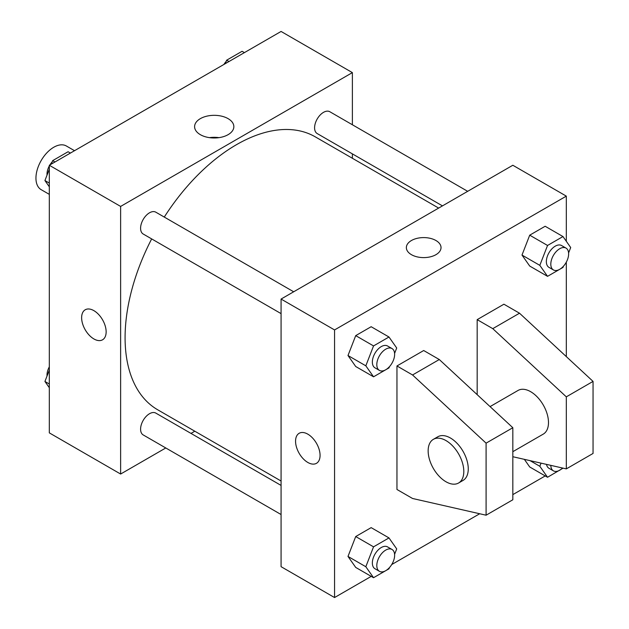 <?xml version="1.0" encoding="UTF-8"?>
<svg xmlns="http://www.w3.org/2000/svg" width="629" height="629" viewBox="0 0 629 629"><rect width="100%" height="100%" fill="white"/><g stroke="black" fill="none" stroke-linecap="round" stroke-linejoin="round"><path stroke-width="0.94" d="M74.529 150.701L66.375 145.999A25.215 14.553 120 0 0 46.947 152.753A25.215 14.553 120 0 0 35.947 178.125A25.215 14.553 120 0 0 41.168 189.667L49.314 194.369M165.781 447.966L120.626 474.038L49.314 432.87L49.314 165.254L281.077 31.45L352.382 72.618L352.382 124.762M194.809 431.211L190.996 433.412M151.668 238.902A157.572 90.977 120 0 0 125.085 337.655A157.572 90.977 120 0 0 157.714 409.794L281.077 481.012M438.649 208.081L315.294 136.863A157.572 90.977 120 0 0 164.271 217.068M352.382 153.877L352.382 158.28M120.626 474.038L120.626 206.422L352.382 72.618M467.677 191.326L329.808 111.726A12.604 7.281 120 0 0 320.09 115.107A12.604 7.281 120 0 0 314.586 127.789A12.604 7.281 120 0 0 317.197 133.56L442.462 205.88M281.077 485.423L155.811 413.096A12.604 7.281 120 0 0 146.093 416.477A12.604 7.281 120 0 0 140.589 429.159A12.604 7.281 120 0 0 143.2 434.93L281.077 514.53M281.077 313.619L143.2 234.019A12.604 7.281 -60 0 1 143.2 219.458A12.604 7.281 -60 0 1 155.811 212.185L293.68 291.777M120.626 206.422L49.314 165.254M200.344 134.669A19.625 11.33 180 0 1 194.597 126.657A19.625 11.33 180 0 1 214.222 115.327A19.625 11.33 180 0 1 233.846 126.657A19.625 11.33 180 0 1 221.73 137.122A19.625 11.33 180 0 1 200.344 134.669M106.144 331.868A17.337 10.009 60 0 1 102.551 339.802A17.337 10.009 60 0 1 85.214 329.793A17.337 10.009 60 0 1 85.214 309.783A17.337 10.009 60 0 1 98.572 314.429A17.337 10.009 60 0 1 106.144 331.868M102.551 339.802A17.337 10.009 60 0 1 85.222 329.793A17.337 10.009 60 0 1 85.222 309.783M209.465 137.649A19.625 11.33 180 0 1 218.978 137.649M371.228 576.376L334.557 597.55L281.077 566.674L281.077 299.058L512.832 165.254L566.312 196.13L566.312 241.292M545.225 475.925L512.832 494.622M479.699 513.751L391.718 564.551M566.312 262.136L566.312 356.604M435.952 254.674A17.337 10.009 180 0 1 417.058 256.844A17.337 10.009 180 0 1 406.358 247.598A17.337 10.009 180 0 1 423.694 237.589A17.337 10.009 180 0 1 441.023 247.598A17.337 10.009 180 0 1 435.952 254.674M334.557 597.55L334.557 329.934L281.077 299.058M334.557 329.934L566.312 196.13M441.023 247.598A17.337 10.009 0 0 0 423.694 237.589A17.337 10.009 0 0 0 406.358 247.598M299.152 433.295A17.337 10.009 -120 0 0 296.495 447.18A17.337 10.009 -120 0 0 307.817 462.457A17.337 10.009 60 0 1 296.495 447.18A17.337 10.009 60 0 1 299.145 433.295A17.337 10.009 60 0 1 316.481 443.303A17.337 10.009 60 0 1 316.481 463.314A17.337 10.009 60 0 1 307.817 462.457A17.337 10.009 -120 0 0 316.481 463.314M529.712 466.97L524.358 459.351L529.712 466.97L547.544 477.262L539.824 466.278L541.042 463.141M521.991 255.067L529.712 235.175L545.154 226.259L529.712 235.175L521.991 255.067L529.712 266.051L521.991 255.067L539.824 265.359L547.544 245.467L562.979 236.551L570.7 247.535L568.592 252.96M347.994 355.527L355.715 335.627L371.157 326.718L355.715 335.627L347.994 355.527L355.715 366.51L347.994 355.527L365.826 365.819L373.547 345.919L388.981 337.01L396.702 347.994L394.595 353.419M347.994 556.437L355.715 536.545L371.157 527.629L355.715 536.545L347.994 556.437L355.715 567.421L347.994 556.437L365.826 566.737L373.547 546.837L388.981 537.921L396.702 548.905L394.595 554.33M477.175 394.658L477.175 319.642L503.915 304.208L519.515 313.211L593.053 381.402L593.053 453.454L566.312 468.888L566.312 396.844L492.774 328.652L477.175 319.642M396.954 489.48L396.954 365.96L412.553 374.97L486.091 443.154L486.091 515.206L412.553 498.483L396.954 489.48M486.091 515.206L512.832 499.772L512.832 427.72L439.294 359.529L423.694 350.526L396.954 365.96M512.832 451.685L543.267 434.112A25.215 14.553 -120 0 0 543.267 405.005A25.215 14.553 -120 0 0 518.052 390.444L490.062 406.609M512.832 456.725L566.312 468.888M433.373 439.333L437.831 436.762A25.215 14.553 60 0 1 463.038 451.315A25.215 14.553 60 0 1 463.038 480.43L458.588 483.001A25.215 14.553 60 0 1 445.977 481.759A25.215 14.553 60 0 1 429.505 459.54A25.215 14.553 60 0 1 433.373 439.333A25.215 14.553 60 0 1 458.588 453.894A25.215 14.553 60 0 1 458.588 483.001M593.053 381.402L566.312 396.844M512.832 427.72L486.091 443.154M519.515 313.211L492.774 328.652M439.294 359.529L412.553 374.97M49.314 186.789L44.926 180.547L49.314 169.248M51.311 164.106L52.647 160.654L68.089 151.738L70.409 153.075M49.314 183.086L44.926 180.547M54.967 161.991L52.647 160.654M49.314 165.946A12.604 7.281 120 0 0 46.994 174.209A12.604 7.281 120 0 0 47.033 175.121M52.176 161.873A12.604 7.281 120 0 0 49.919 164.908M225.308 63.647L226.644 60.195L242.086 51.287L244.406 52.624M228.964 61.532L226.644 60.195M226.173 61.422A12.604 7.281 120 0 0 223.916 64.449M49.314 387.708L44.926 381.465L49.314 370.159M49.314 383.997L44.926 381.465M49.314 366.864A12.604 7.281 120 0 0 46.994 375.128A12.604 7.281 120 0 0 47.033 376.04M389.461 366.668L388.981 367.886L373.547 376.802L365.826 365.819M392.024 348.56L387.566 345.989A12.604 7.281 120 0 0 377.856 349.362A12.604 7.281 120 0 0 372.352 362.052A12.604 7.281 120 0 0 374.963 367.823L379.421 370.395A12.604 7.281 120 0 0 392.024 363.114A12.604 7.281 120 0 0 392.024 348.56A12.604 7.281 120 0 0 382.306 351.941A12.604 7.281 120 0 0 376.81 364.623A12.604 7.281 120 0 0 379.421 370.395M373.547 376.802L355.715 366.51M373.547 345.919L355.715 335.627M388.981 337.01L371.157 326.718M563.458 266.209L562.979 267.427L547.544 276.343L539.824 265.359M566.021 248.101L561.563 245.53A12.604 7.281 120 0 0 551.853 248.911A12.604 7.281 120 0 0 546.349 261.593A12.604 7.281 120 0 0 548.96 267.364L553.418 269.935A12.604 7.281 120 0 0 566.021 262.663A12.604 7.281 120 0 0 566.021 248.101A12.604 7.281 120 0 0 556.303 251.482A12.604 7.281 120 0 0 550.807 264.164A12.604 7.281 120 0 0 553.418 269.935M547.544 276.343L529.712 266.051M547.544 245.467L529.712 235.175M562.979 236.551L545.154 226.259M389.461 567.578L388.981 568.805L373.547 577.713L365.826 566.737M392.024 549.479L387.566 546.9A12.604 7.281 120 0 0 377.856 550.281A12.604 7.281 120 0 0 372.352 562.963A12.604 7.281 120 0 0 374.963 568.734L379.421 571.313A12.604 7.281 120 0 0 392.024 564.032A12.604 7.281 120 0 0 392.024 549.479A12.604 7.281 120 0 0 382.306 552.852A12.604 7.281 120 0 0 376.81 565.542A12.604 7.281 120 0 0 379.421 571.313M373.547 577.713L355.715 567.421M373.547 546.837L355.715 536.545M388.981 537.921L371.157 527.629M563.057 468.149L547.544 477.262M546.515 464.391A12.604 7.281 120 0 0 548.96 468.283L553.418 470.854A12.604 7.281 120 0 0 562.57 468.039M539.824 466.278L530.074 460.648M550.807 465.366A12.604 7.281 120 0 0 553.418 470.854"/></g></svg>
